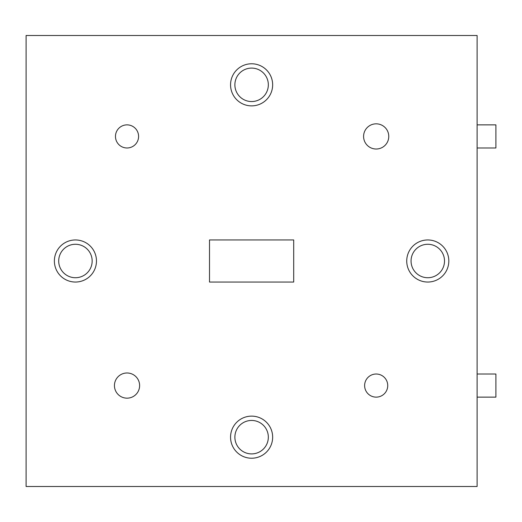 <?xml version="1.0" encoding="UTF-8"?>
<svg xmlns="http://www.w3.org/2000/svg" width="522" height="522" viewBox="0 0 522 522"><rect width="100%" height="100%" fill="white"/><g stroke="black" fill="none" stroke-linecap="round" stroke-linejoin="round"><path stroke-width="0.78" d="M26.1 35.496L477.108 35.496L477.108 486.504L26.1 486.504L26.1 35.496M54.379 261A21.05 21.05 0 0 0 85.954 279.224A21.05 21.05 0 0 0 85.954 242.776A21.05 21.05 0 0 0 54.379 261M114.442 385.575A12.593 12.593 0 0 0 133.325 396.479A12.593 12.593 0 0 0 133.325 374.672A12.593 12.593 0 0 0 114.442 385.575M251.604 416.125A21.05 21.05 0 0 0 230.554 437.175A21.05 21.05 0 0 0 251.604 458.225A21.05 21.05 0 0 0 272.654 437.175A21.05 21.05 0 0 0 251.604 416.125M209.511 282.05L293.697 282.05L293.697 239.95L209.511 239.95L209.511 282.05M251.604 63.775A21.05 21.05 0 0 0 230.554 84.825A21.05 21.05 0 0 0 251.604 105.875A21.05 21.05 0 0 0 272.654 84.825A21.05 21.05 0 0 0 251.604 63.775M268.328 437.175A16.724 16.724 0 0 1 251.604 453.899A16.724 16.724 0 0 1 234.88 437.175A16.724 16.724 0 0 0 259.969 451.661A16.724 16.724 0 0 0 259.969 422.689A16.724 16.724 0 0 0 234.88 437.175M268.328 84.825A16.724 16.724 0 0 1 251.604 101.549A16.724 16.724 0 0 1 234.88 84.825A16.724 16.724 0 0 0 259.969 99.31A16.724 16.724 0 0 0 259.969 70.34A16.724 16.724 0 0 0 234.88 84.825M363.586 136.425A12.593 12.593 0 0 0 382.476 147.328A12.593 12.593 0 0 0 382.476 125.521A12.593 12.593 0 0 0 363.586 136.425M406.729 261A21.05 21.05 0 0 0 438.304 279.224A21.05 21.05 0 0 0 438.304 242.776A21.05 21.05 0 0 0 406.729 261M477.108 374.02L495.9 374.02L495.9 397.131L477.108 397.131M477.108 124.869L495.9 124.869L495.9 147.98L477.108 147.98M58.705 261A16.724 16.724 0 0 0 83.794 275.486A16.724 16.724 0 0 0 83.794 246.514A16.724 16.724 0 0 0 58.705 261M411.055 261A16.724 16.724 0 0 0 436.144 275.486A16.724 16.724 0 0 0 436.144 246.514A16.724 16.724 0 0 0 411.055 261M364.624 385.575A11.556 11.556 0 0 0 381.954 395.585A11.556 11.556 0 0 0 381.954 375.566A11.556 11.556 0 0 0 364.624 385.575M115.473 136.425A11.556 11.556 0 0 0 132.81 146.434A11.556 11.556 0 0 0 132.81 126.415A11.556 11.556 0 0 0 115.473 136.425"/></g></svg>
